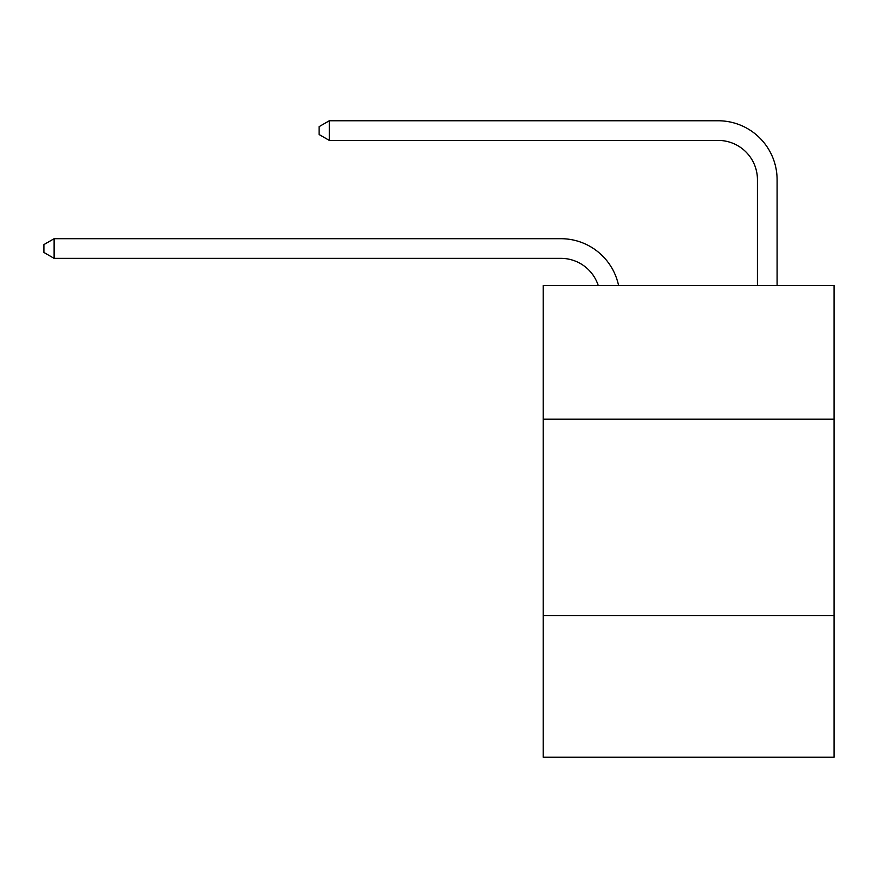 <?xml version="1.0" encoding="UTF-8"?>
<svg xmlns="http://www.w3.org/2000/svg" width="878" height="878" viewBox="0 0 878 878"><rect width="100%" height="100%" fill="white"/><g stroke="black" fill="none" stroke-linecap="round" stroke-linejoin="round"><path stroke-width="1.32" d="M834.1 419.146L834.1 285.482L543.186 285.482L543.186 419.146L834.1 419.146L834.1 757.242L543.186 757.242L543.186 419.146M834.1 615.708L543.186 615.708M560.866 258.351A39.312 39.312 -48.1 0 1 598.247 285.482A39.312 39.312 -26.1 0 0 560.866 258.351L54.118 258.351L43.9 252.458L43.9 244.6L54.118 238.695L560.866 238.695A58.969 58.969 131.9 0 1 618.573 285.482M757.44 285.482L757.44 179.727A39.312 39.312 55.3 0 0 718.127 140.414L329.316 140.414L319.098 134.521L319.098 126.651L329.316 120.758L718.127 120.758A58.969 58.969 51.1 0 1 777.096 179.727L777.096 285.482M757.44 179.727A39.312 39.312 -128.9 0 0 718.127 140.414A39.312 39.312 -128.9 0 1 757.44 179.727A39.312 39.312 -128.9 0 0 718.127 140.414A39.312 39.312 -128.9 0 1 757.44 179.727A39.312 39.312 -128.9 0 0 718.127 140.414A39.312 39.312 -128.9 0 1 757.44 179.727A39.312 39.312 -128.9 0 0 718.127 140.414A39.312 39.312 -128.9 0 1 757.44 179.727A39.312 39.312 -128.9 0 0 718.127 140.414A39.312 39.312 -128.9 0 1 757.44 179.727A39.312 39.312 -128.9 0 0 718.127 140.414A39.312 39.312 -128.9 0 1 757.44 179.727A39.312 39.312 -128.9 0 0 718.127 140.414A39.312 39.312 -128.9 0 1 757.44 179.727A39.312 39.312 -128.9 0 0 718.127 140.414A39.312 39.312 -128.9 0 1 757.44 179.727A39.312 39.312 -128.9 0 0 718.127 140.414A39.312 39.312 -128.9 0 1 757.44 179.727A39.312 39.312 -128.9 0 0 718.127 140.414A39.312 39.312 -128.9 0 1 757.44 179.727A39.312 39.312 -128.9 0 0 718.127 140.414A39.312 39.312 -128.9 0 1 757.44 179.727A39.312 39.312 -128.9 0 0 718.127 140.414A39.312 39.312 -128.9 0 1 757.44 179.727A39.312 39.312 -128.9 0 0 718.127 140.414A39.312 39.312 -128.9 0 1 757.44 179.727A39.312 39.312 -128.9 0 0 718.127 140.414A39.312 39.312 -128.9 0 1 757.44 179.727A39.312 39.312 -128.9 0 0 718.127 140.414A39.312 39.312 -128.9 0 1 757.44 179.727A39.312 39.312 -128.9 0 0 718.127 140.414A39.312 39.312 -128.9 0 1 757.44 179.727A39.312 39.312 -128.9 0 0 718.127 140.414A39.312 39.312 -128.9 0 1 757.44 179.727A39.312 39.312 -128.9 0 0 718.127 140.414A39.312 39.312 -128.9 0 1 757.44 179.727A39.312 39.312 -128.9 0 0 718.127 140.414A39.312 39.312 -128.9 0 1 757.44 179.727A39.312 39.312 -128.9 0 0 718.127 140.414A39.312 39.312 -128.9 0 1 757.44 179.727A39.312 39.312 -128.9 0 0 718.127 140.414A39.312 39.312 -128.9 0 1 757.44 179.727A39.312 39.312 -128.9 0 0 718.127 140.414A39.312 39.312 -128.9 0 1 757.44 179.727A39.312 39.312 -128.9 0 0 718.127 140.414A39.312 39.312 -128.9 0 1 757.44 179.727A39.312 39.312 -128.9 0 0 718.127 140.414A39.312 39.312 -128.9 0 1 757.44 179.727A39.312 39.312 -128.9 0 0 718.127 140.414A39.312 39.312 -128.9 0 1 757.44 179.727A39.312 39.312 -128.9 0 0 718.127 140.414A39.312 39.312 -128.9 0 1 757.44 179.727A39.312 39.312 -128.9 0 0 718.127 140.414A39.312 39.312 -128.9 0 1 757.44 179.727A39.312 39.312 -128.9 0 0 718.127 140.414A39.312 39.312 -128.9 0 1 757.44 179.727A39.312 39.312 -128.9 0 0 718.127 140.414A39.312 39.312 -128.9 0 1 757.44 179.727A39.312 39.312 -128.9 0 0 718.127 140.414A39.312 39.312 -128.9 0 1 757.44 179.727A39.312 39.312 -128.9 0 0 718.127 140.414A39.312 39.312 -128.9 0 1 757.44 179.727A39.312 39.312 -128.9 0 0 718.127 140.414A39.312 39.312 -128.9 0 1 757.44 179.727A39.312 39.312 -128.9 0 0 718.127 140.414A39.312 39.312 -128.9 0 1 757.44 179.727A39.312 39.312 -128.9 0 0 718.127 140.414A39.312 39.312 -128.9 0 1 757.44 179.727A39.312 39.312 -128.9 0 0 718.127 140.414A39.312 39.312 -128.9 0 1 757.44 179.727M54.118 238.695L54.118 258.351M329.316 120.758L329.316 140.414"/></g></svg>
